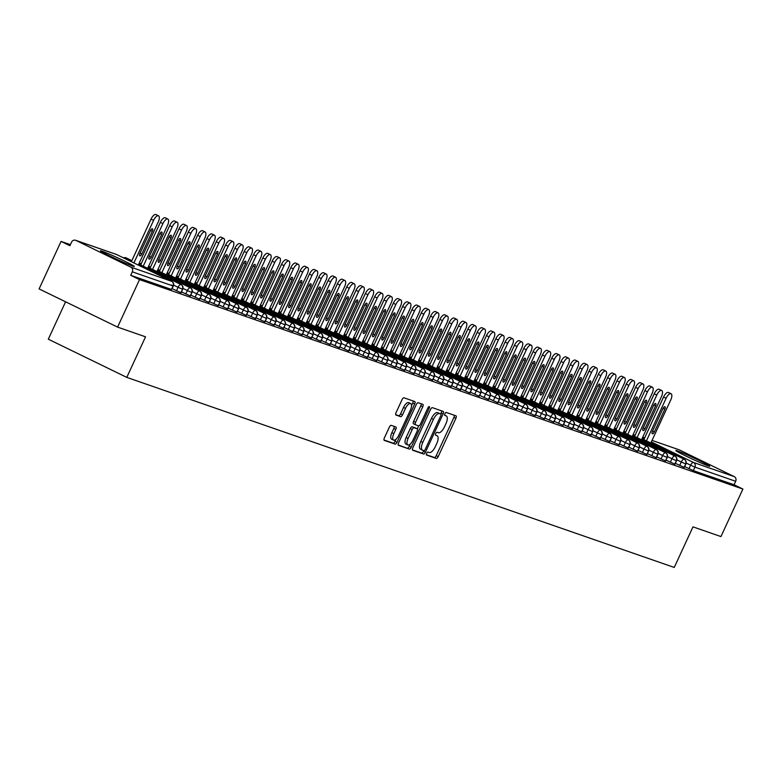 <?xml version="1.0" encoding="UTF-8"?>
<svg xmlns="http://www.w3.org/2000/svg" width="782" height="782" viewBox="0 0 782 782"><rect width="100%" height="100%" fill="white"/><g stroke="black" fill="none" stroke-linecap="round" stroke-linejoin="round"><path stroke-width="1.17" d="M426.63 453.345A1.642 0.674 115.9 0 0 426.552 455.046A1.642 0.674 115.9 0 0 426.581 455.065L436.297 458.438A2.346 0.958 115.9 0 0 438.194 456.62L455.906 418.292A2.346 0.958 115.9 0 0 456.014 415.868A2.346 0.958 115.9 0 0 455.974 415.848L446.258 412.476A1.642 0.674 115.9 0 0 444.929 413.746A1.642 0.674 115.9 0 0 444.85 415.438A1.642 0.674 115.9 0 0 444.88 415.457L446.141 415.887A7.517 3.079 115.9 0 1 446.278 415.946A7.517 3.079 115.9 0 1 445.916 423.727L444.44 426.913A7.517 3.079 115.9 0 1 438.36 432.71L437.109 432.28A1.642 0.674 115.9 0 0 435.779 433.551A1.642 0.674 115.9 0 0 435.701 435.242A1.642 0.674 115.9 0 0 435.73 435.261L436.982 435.691A7.517 3.079 115.9 0 1 437.128 435.75A7.517 3.079 115.9 0 1 436.767 443.521L435.291 446.718A7.517 3.079 115.9 0 1 429.21 452.514L427.959 452.084A1.642 0.674 115.9 0 0 426.63 453.345M102.071 251.188A18.66 0.831 -155.2 0 1 121.269 259.536A18.66 0.831 -155.2 0 1 134.318 266.457A18.66 0.831 -155.2 0 1 132.686 266.075A18.66 0.831 -155.2 0 1 113.488 257.728A18.66 0.831 -155.2 0 1 100.438 250.807A18.66 0.831 -155.2 0 1 102.071 251.188M677.486 450.94A18.66 0.831 -155.2 0 1 696.684 459.298A18.66 0.831 -155.2 0 1 709.724 466.219A18.66 0.831 -155.2 0 1 708.091 465.837A18.66 0.831 -155.2 0 1 688.893 457.48A18.66 0.831 -155.2 0 1 675.853 450.559A18.66 0.831 -155.2 0 1 677.486 450.94M391.235 425.369A2.346 0.958 115.9 0 0 389.338 427.187L384.363 437.94A2.346 0.958 115.9 0 0 384.255 440.364A2.346 0.958 115.9 0 0 384.294 440.383L395.086 444.127A2.346 0.958 115.9 0 0 396.992 442.319L414.704 403.991A2.346 0.958 115.9 0 0 414.812 401.557A2.346 0.958 115.9 0 0 414.773 401.547L403.971 397.794A2.346 0.958 115.9 0 0 402.075 399.612L396.073 412.593A2.346 0.958 115.9 0 0 395.966 415.027L400.628 416.65A2.346 0.958 115.9 0 0 402.525 414.831L405.496 408.39A6.285 2.571 115.9 0 1 410.697 403.6A6.285 2.571 115.9 0 1 410.394 410.091L398.732 435.33A6.285 2.571 115.9 0 1 393.542 440.129A6.285 2.571 115.9 0 1 393.845 433.629L395.78 429.426A2.346 0.958 115.9 0 0 395.897 426.992A2.346 0.958 115.9 0 0 395.848 426.972L391.235 425.369M742.9 489.063L139.528 279.604L117.583 327.111L145.54 336.817L126.792 377.383L674.25 567.439L692.989 526.863L720.945 536.569L742.9 489.063L734.073 484.762L735.676 481.292L694.934 467.147L693.331 470.617L734.073 484.762M412.808 447.812A2.346 0.958 115.9 0 0 412.7 450.246A2.346 0.958 115.9 0 0 412.74 450.256L423.541 454.01A2.346 0.958 115.9 0 0 425.437 452.192L443.15 413.864A2.346 0.958 115.9 0 0 443.257 411.44A2.346 0.958 115.9 0 0 443.218 411.42L432.426 407.666A2.346 0.958 115.9 0 0 430.52 409.485L412.808 447.812M409.309 449.073L398.517 445.32A2.346 0.958 115.9 0 1 398.478 445.3A2.346 0.958 115.9 0 1 398.585 442.876L416.298 404.548A2.346 0.958 115.9 0 1 418.194 402.73L422.818 404.333A2.346 0.958 115.9 0 1 422.857 404.353A2.346 0.958 115.9 0 1 422.749 406.787L415.565 422.329A2.346 0.958 115.9 0 0 415.457 424.753A2.346 0.958 115.9 0 0 415.496 424.773L418.565 425.838A2.346 0.958 115.9 0 0 420.462 424.03L427.94 407.842A1.642 0.674 115.9 0 1 429.298 406.591A1.642 0.674 115.9 0 1 429.22 408.292L411.215 447.255A2.346 0.958 115.9 0 1 409.309 449.073L398.214 444.938M65.58 301.803L48.308 339.192L126.792 377.383M678.629 449.64A3.587 3.265 109.1 0 1 679.304 449.875L734.239 476.609A3.587 3.265 109.1 0 1 735.676 481.292M139.528 279.604L130.702 275.303L132.305 271.833A3.587 3.265 -70.9 0 0 130.868 267.151L75.932 240.416A3.587 3.265 -70.9 0 0 71.485 242.234L69.881 245.704L61.055 241.413L70.37 244.649M117.583 327.111L39.1 288.92L61.055 241.413M130.702 275.303L171.454 289.448L173.057 285.977L132.305 271.833M171.512 285.029L173.369 286.046L171.454 289.448M693.331 470.617L684.661 466.6M180.769 292.683L182.685 289.281L181.082 292.751L172.148 288.675M190.085 295.919L192.001 292.517L190.397 295.987L181.473 291.911M199.4 299.154L201.326 295.752L199.723 299.223L190.788 295.146M208.726 302.39L210.641 298.988L209.038 302.458L200.104 298.382M218.041 305.625L219.957 302.223L218.354 305.694L209.429 301.617M227.357 308.861L229.282 305.459L227.67 308.929L218.745 304.853M236.682 312.096L238.598 308.695L236.995 312.165L228.061 308.088M245.998 315.332L247.914 311.93L246.31 315.4L237.386 311.324M255.313 318.567L257.229 315.166L255.626 318.636L246.701 314.56M264.629 321.793L266.554 318.401L264.951 321.871L256.017 317.795M273.954 325.029L275.87 321.637L274.267 325.107L265.333 321.031M283.27 328.264L285.186 324.872L283.583 328.342L274.658 324.266M292.585 331.5L294.511 328.108L292.898 331.578L283.974 327.502M301.911 334.735L303.827 331.343L302.223 334.813L293.289 330.737M311.226 337.971L313.142 334.579L311.539 338.049L302.614 333.973M320.542 341.206L322.458 337.804L320.855 341.284L311.93 337.198M329.857 344.442L331.783 341.04L330.18 344.51L321.246 340.434M339.183 347.677L341.099 344.276L339.496 347.746L330.561 343.669M348.498 350.913L350.414 347.511L348.811 350.981L339.887 346.905M357.814 354.148L359.74 350.747L358.127 354.217L349.202 350.14M367.139 357.384L369.055 353.982L367.452 357.452L358.518 353.376M376.455 360.619L378.371 357.218L376.768 360.688L367.843 356.612M385.77 363.855L387.686 360.453L386.083 363.923L377.159 359.847M395.086 367.09L397.012 363.689L395.409 367.159L386.474 363.083M404.411 370.326L406.327 366.924L404.724 370.394L395.79 366.318M413.727 373.552L415.643 370.16L414.04 373.63L405.115 369.554M423.042 376.787L424.968 373.395L423.365 376.865L414.431 372.789M432.368 380.023L434.284 376.631L432.681 380.101L423.746 376.025M441.683 383.258L443.599 379.866L441.996 383.336L433.072 379.26M450.999 386.494L452.915 383.102L451.312 386.572L442.387 382.496M460.383 385.311L462.24 386.337L460.637 389.807L451.703 385.731M469.64 392.965L471.556 389.563L469.953 393.043L461.018 388.967M478.955 396.2L480.871 392.799L479.268 396.279L470.344 392.193M488.271 399.436L490.197 396.034L488.594 399.504L479.659 395.428M497.596 402.671L499.512 399.27L497.909 402.74L488.975 398.664M506.912 405.907L508.828 402.505L507.225 405.975L498.3 401.899M516.286 404.724L518.143 405.741L516.54 409.211L507.616 405.135M525.553 412.378L527.469 408.976L525.866 412.446L516.931 408.37M534.868 415.613L536.784 412.212L535.181 415.682L526.247 411.606M544.184 418.849L546.1 415.447L544.497 418.917L535.572 414.841M553.5 422.085L555.425 418.683L553.822 422.153L544.888 418.077M562.825 425.32L564.741 421.918L563.138 425.388L554.203 421.312M572.141 428.546L574.056 425.154L572.453 428.624L563.529 424.548M581.456 431.781L583.382 428.389L581.769 431.86L572.844 427.783M590.781 435.017L592.697 431.625L591.094 435.095L582.16 431.019M600.097 438.252L602.013 434.86L600.41 438.331L591.485 434.254M609.413 441.488L611.328 438.096L609.725 441.566L600.801 437.49M618.728 444.723L620.654 441.331L619.051 444.802L610.116 440.725M628.054 447.959L629.969 444.557L628.366 448.037L619.432 443.951M637.369 451.194L639.285 447.793L637.682 451.263L628.757 447.187M646.685 454.43L648.61 451.028L646.997 454.498L638.073 450.422M656.01 457.666L657.926 454.264L656.323 457.734L647.388 453.658M665.326 460.901L667.242 457.499L665.638 460.969L656.714 456.893M674.641 464.137L676.557 460.735L674.954 464.205L666.029 460.129M683.957 467.372L685.882 463.97L684.279 467.44L675.345 463.364M679.666 465.466L681.269 461.996L685.57 463.902A3.587 3.265 -70.9 0 0 684.123 459.21L642.012 438.722L684.191 459.239A3.587 1.466 115.9 0 0 684.123 459.21A3.587 1.466 115.9 0 0 681.269 461.996L676.841 459.836M635.052 435.33L633.185 434.421L635.052 435.33M670.35 462.23L671.953 458.76L676.244 460.666A3.587 3.265 -70.9 0 0 674.807 455.974L632.697 435.486L674.876 456.004A3.587 1.466 115.9 0 0 674.807 455.974A3.587 1.466 115.9 0 0 671.953 458.76L667.525 456.6M625.727 432.094L623.87 431.185L625.737 432.094M661.034 458.995L662.637 455.525L666.929 457.431A3.587 3.265 -70.9 0 0 665.492 452.739L623.381 432.25L665.56 452.768A3.587 1.466 115.9 0 0 665.492 452.739A3.587 1.466 115.9 0 0 662.637 455.525L658.2 453.365M616.412 428.859L614.544 427.95L616.412 428.859M651.709 455.759L653.322 452.289L657.613 454.195A3.587 3.265 -70.9 0 0 656.166 449.503L614.056 429.015L656.235 449.533A3.587 1.466 115.9 0 0 656.166 449.503A3.587 1.466 115.9 0 0 653.312 452.289L648.884 450.139M607.096 425.623L605.229 424.714L607.096 425.623M642.393 452.534L643.997 449.054L648.288 450.96A3.587 3.265 -70.9 0 0 646.851 446.268L604.74 425.779L646.919 446.297A3.587 1.466 115.9 0 0 646.851 446.268A3.587 1.466 115.9 0 0 643.997 449.054L639.568 446.903M597.78 422.388L595.913 421.488L597.78 422.388M633.078 449.298L634.681 445.828L638.972 447.724A3.587 3.265 -70.9 0 0 637.535 443.042L595.425 422.544L637.604 443.062A3.587 1.466 115.9 0 0 637.535 443.042A3.587 1.466 115.9 0 0 634.681 445.818L630.253 443.668M586.598 418.243L588.455 419.152L586.598 418.253M623.762 446.063L625.365 442.592L629.657 444.489A3.587 3.265 -70.9 0 0 628.22 439.807L586.099 419.308L628.278 439.826A3.587 1.466 115.9 0 0 628.22 439.807A3.587 1.466 115.9 0 0 625.365 442.583L620.928 440.432M579.139 415.916L577.272 415.017L579.139 415.916M614.437 442.827L616.04 439.357L620.341 441.253A3.587 3.265 -70.9 0 0 618.894 436.571L576.784 416.073L618.963 436.591A3.587 1.466 115.9 0 0 618.894 436.571A3.587 1.466 115.9 0 0 616.04 439.347L611.612 437.197M569.824 412.681L567.957 411.782L569.824 412.681M605.121 439.592L606.724 436.121L611.016 438.018A3.587 3.265 -70.9 0 0 609.579 433.336L567.468 412.837L609.647 433.365A3.587 1.466 115.9 0 0 609.579 433.336A3.587 1.466 115.9 0 0 606.724 436.112L602.296 433.961M560.499 409.455L558.641 408.546L560.508 409.445M595.806 436.356L597.409 432.886L601.7 434.782A3.587 3.265 -70.9 0 0 600.263 430.1L558.153 409.602L600.322 430.129A3.587 1.466 115.9 0 0 600.263 430.1A3.587 1.466 115.9 0 0 597.409 432.876L592.971 430.726M551.183 406.22L549.316 405.311L551.183 406.21M586.48 433.12L588.093 429.65L592.385 431.547A3.587 3.265 -70.9 0 0 590.938 426.864L548.827 406.366L591.006 426.894A3.587 1.466 115.9 0 0 590.938 426.864A3.587 1.466 115.9 0 0 588.084 429.65L583.655 427.49M541.867 402.984L540 402.075L541.867 402.974M577.165 429.885L578.768 426.415L583.059 428.311A3.587 3.265 -70.9 0 0 581.622 423.629L539.512 403.131L581.691 423.658A3.587 1.466 115.9 0 0 581.622 423.629A3.587 1.466 115.9 0 0 578.768 426.415L574.34 424.255M532.542 399.749L530.685 398.84L532.552 399.739M567.849 426.649L569.452 423.179L573.744 425.076A3.587 3.265 -70.9 0 0 572.307 420.393L530.196 399.905L572.375 420.423A3.587 1.466 115.9 0 0 572.307 420.393A3.587 1.466 115.9 0 0 569.452 423.179L565.015 421.019M523.226 396.513L521.369 395.604L523.226 396.503M558.534 423.414L560.137 419.944L564.428 421.84A3.587 3.265 -70.9 0 0 562.991 417.158L520.871 396.67L563.05 417.187A3.587 1.466 115.9 0 0 562.991 417.158A3.587 1.466 115.9 0 0 560.137 419.944L555.699 417.784M513.911 393.278L512.044 392.368L513.911 393.268M549.208 420.178L550.811 416.708L555.103 418.605A3.587 3.265 -70.9 0 0 553.666 413.922L511.555 393.434L553.734 413.952A3.587 1.466 115.9 0 0 553.666 413.922A3.587 1.466 115.9 0 0 550.811 416.708L546.383 414.548M504.595 390.042L502.728 389.133L504.595 390.042M539.893 416.943L541.496 413.473L545.787 415.379A3.587 3.265 -70.9 0 0 544.35 410.687L502.239 390.198M495.27 386.807L493.413 385.897L495.28 386.807M530.577 413.707L532.18 410.237L536.472 412.143A3.587 3.265 -70.9 0 0 535.035 407.451L492.924 386.963L535.093 407.481A3.587 1.466 115.9 0 0 535.035 407.451A3.587 1.466 115.9 0 0 532.18 410.237L527.742 408.077M485.954 383.571L484.087 382.662L485.954 383.571M521.252 410.472L522.855 407.002L527.156 408.908A3.587 3.265 -70.9 0 0 525.709 404.216L483.599 383.727L525.778 404.245A3.587 1.466 115.9 0 0 525.709 404.216A3.587 1.466 115.9 0 0 522.855 407.002L518.427 404.841M476.639 380.335L474.772 379.426L476.639 380.335M516.228 409.142L517.831 405.672A3.587 3.265 -70.9 0 0 516.394 400.98L474.283 380.492L516.462 401.01A3.587 1.466 115.9 0 0 516.394 400.98A3.587 1.466 115.9 0 0 513.539 403.766L509.111 401.606M467.313 377.1L465.456 376.191L467.323 377.1M502.621 404.001L504.224 400.531L508.515 402.437A3.587 3.265 -70.9 0 0 507.078 397.745L464.967 377.256L507.147 397.774A3.587 1.466 115.9 0 0 507.078 397.745A3.587 1.466 115.9 0 0 504.224 400.531L499.786 398.37M457.998 373.864L456.141 372.955L457.998 373.864M493.305 400.775L494.908 397.295L499.199 399.201A3.587 3.265 -70.9 0 0 497.753 394.509L455.642 374.021L497.821 394.539A3.587 1.466 115.9 0 0 497.753 394.509A3.587 1.466 115.9 0 0 494.908 397.295L490.47 395.145M448.682 370.629L446.815 369.73L448.682 370.629M483.98 397.539L485.583 394.06L489.874 395.966A3.587 3.265 -70.9 0 0 488.437 391.274L446.327 370.785L488.506 391.303A3.587 1.466 115.9 0 0 488.437 391.274A3.587 1.466 115.9 0 0 485.583 394.06L481.155 391.909M437.5 366.484L439.367 367.393L437.5 366.494M474.664 394.304L476.267 390.834L480.559 392.73A3.587 3.265 -70.9 0 0 479.122 388.048L437.011 367.55L479.19 388.067A3.587 1.466 115.9 0 0 479.122 388.048A3.587 1.466 115.9 0 0 476.267 390.824L471.839 388.674M430.041 364.158L428.184 363.259L430.041 364.158M465.349 391.068L466.952 387.598L471.243 389.495A3.587 3.265 -70.9 0 0 469.806 384.812L427.695 364.314L469.865 384.832A3.587 1.466 115.9 0 0 469.806 384.812A3.587 1.466 115.9 0 0 466.952 387.589L462.514 385.438M420.726 360.922L418.859 360.023L420.726 360.922M460.324 389.729L461.927 386.259A3.587 3.265 -70.9 0 0 460.481 381.577L418.37 361.079L460.549 381.596A3.587 1.466 115.9 0 0 460.481 381.577A3.587 1.466 115.9 0 0 457.626 384.353L453.198 382.202M411.41 357.697L409.543 356.788L411.41 357.687M446.708 384.597L448.311 381.127L452.602 383.024A3.587 3.265 -70.9 0 0 451.165 378.341L409.054 357.843L451.234 378.371A3.587 1.466 115.9 0 0 451.165 378.341A3.587 1.466 115.9 0 0 448.311 381.117L443.883 378.967M402.085 354.461L400.228 353.552L402.095 354.451M437.392 381.362L438.995 377.892L443.286 379.788A3.587 3.265 -70.9 0 0 441.85 375.106L399.739 354.608L441.918 375.135A3.587 1.466 115.9 0 0 441.85 375.106A3.587 1.466 115.9 0 0 438.995 377.892L434.557 375.731M390.912 350.307L392.769 351.216L390.912 350.316M428.077 378.126L429.68 374.656L433.971 376.553A3.587 3.265 -70.9 0 0 432.524 371.87L390.413 351.372L432.593 371.9A3.587 1.466 115.9 0 0 432.524 371.87A3.587 1.466 115.9 0 0 429.68 374.656L425.242 372.496M383.454 347.99L381.587 347.081L383.454 347.98M418.751 374.891L420.354 371.421L424.646 373.317A3.587 3.265 -70.9 0 0 423.209 368.635L381.098 348.137L423.277 368.664A3.587 1.466 115.9 0 0 423.209 368.635A3.587 1.466 115.9 0 0 420.354 371.421L415.926 369.26M374.138 344.754L372.271 343.845L374.138 344.745M409.436 371.655L411.039 368.185L415.33 370.082A3.587 3.265 -70.9 0 0 413.893 365.399L371.782 344.911L413.961 365.429A3.587 1.466 115.9 0 0 413.893 365.399A3.587 1.466 115.9 0 0 411.039 368.185L406.611 366.025M364.813 341.519L362.956 340.61L364.813 341.509M400.12 368.42L401.723 364.95L406.014 366.846A3.587 3.265 -70.9 0 0 404.577 362.164L362.457 341.675L404.636 362.193A3.587 1.466 115.9 0 0 404.577 362.164A3.587 1.466 115.9 0 0 401.723 364.95L397.285 362.789M353.64 337.374L355.497 338.274L353.63 337.374M390.795 365.184L392.398 361.714L396.699 363.61A3.587 3.265 -70.9 0 0 395.252 358.928L353.141 338.44M346.182 335.048L344.315 334.139L346.182 335.048M381.479 361.949L383.082 358.479L387.373 360.385A3.587 3.265 -70.9 0 0 385.937 355.693L343.826 335.204L386.005 355.722A3.587 1.466 115.9 0 0 385.937 355.693A3.587 1.466 115.9 0 0 383.082 358.479L378.654 356.318M336.856 331.812L334.999 330.903L336.866 331.812M372.164 358.713L373.767 355.243L378.058 357.149A3.587 3.265 -70.9 0 0 376.621 352.457L334.51 331.969L376.689 352.487A3.587 1.466 115.9 0 0 376.621 352.457A3.587 1.466 115.9 0 0 373.767 355.243L369.329 353.083M325.683 327.668L327.541 328.577L325.674 327.668M362.838 355.478L364.451 352.008L368.742 353.914A3.587 3.265 -70.9 0 0 367.296 349.222L325.185 328.733M318.225 325.341L316.358 324.432L318.225 325.341M353.523 352.242L355.126 348.772L359.417 350.678A3.587 3.265 -70.9 0 0 357.98 345.986L315.869 325.498L358.048 346.015A3.587 1.466 115.9 0 0 357.98 345.986A3.587 1.466 115.9 0 0 355.126 348.772L350.698 346.612M308.91 322.106L307.043 321.197L308.91 322.106M344.207 349.007L345.81 345.536L350.101 347.443A3.587 3.265 -70.9 0 0 348.664 342.751L306.554 322.262L348.733 342.78A3.587 1.466 115.9 0 0 348.664 342.751A3.587 1.466 115.9 0 0 345.81 345.536L341.382 343.386M299.584 318.87L297.727 317.961L299.584 318.87M334.892 345.781L336.495 342.301L340.786 344.207A3.587 3.265 -70.9 0 0 339.349 339.515L297.228 319.027M288.411 314.726L290.269 315.635L288.402 314.735M325.566 342.545L327.169 339.075L331.47 340.972A3.587 3.265 -70.9 0 0 330.024 336.289L287.913 315.791L330.092 336.309A3.587 1.466 115.9 0 0 330.024 336.289A3.587 1.466 115.9 0 0 327.169 339.065L322.741 336.915M280.953 312.399L279.086 311.5L280.953 312.399M316.251 339.31L317.854 335.84L322.145 337.736A3.587 3.265 -70.9 0 0 320.708 333.054L278.597 312.556L320.776 333.073A3.587 1.466 115.9 0 0 320.708 333.054A3.587 1.466 115.9 0 0 317.854 335.83L313.426 333.679M271.628 309.164L269.77 308.264L271.637 309.164M306.935 336.074L308.538 332.604L312.829 334.5A3.587 3.265 -70.9 0 0 311.392 329.818L269.282 309.32L311.461 329.838A3.587 1.466 115.9 0 0 311.392 329.818A3.587 1.466 115.9 0 0 308.538 332.594L304.1 330.444M262.312 305.928L260.445 305.029L262.312 305.928M297.61 332.839L299.223 329.369L303.514 331.265A3.587 3.265 -70.9 0 0 302.067 326.583L259.956 306.085L302.135 326.612A3.587 1.466 115.9 0 0 302.067 326.583A3.587 1.466 115.9 0 0 299.213 329.359L294.785 327.208M252.997 302.702L251.13 301.793L252.997 302.693M288.294 329.603L289.897 326.133L294.188 328.029A3.587 3.265 -70.9 0 0 292.751 323.347L250.641 302.849L292.82 323.377A3.587 1.466 115.9 0 0 292.751 323.347A3.587 1.466 115.9 0 0 289.897 326.123L285.469 323.973M241.814 298.548L243.681 299.457L241.814 298.558M278.978 326.368L280.582 322.898L284.873 324.794A3.587 3.265 -70.9 0 0 283.436 320.112L241.325 299.614L283.504 320.141A3.587 1.466 115.9 0 0 283.436 320.112A3.587 1.466 115.9 0 0 280.582 322.898L276.154 320.737M234.356 296.231L232.498 295.322L234.356 296.222M269.663 323.132L271.266 319.662L275.557 321.558A3.587 3.265 -70.9 0 0 274.12 316.876L232 296.378L274.179 316.906A3.587 1.466 115.9 0 0 274.12 316.876A3.587 1.466 115.9 0 0 271.266 319.662L266.828 317.502M225.04 292.996L223.173 292.087L225.04 292.986M260.338 319.897L261.941 316.427L266.242 318.323A3.587 3.265 -70.9 0 0 264.795 313.641L222.684 293.152L264.863 313.67A3.587 1.466 115.9 0 0 264.795 313.641A3.587 1.466 115.9 0 0 261.941 316.427L257.513 314.266M215.724 289.76L213.857 288.851L215.724 289.751M251.022 316.661L252.625 313.191L256.916 315.087A3.587 3.265 -70.9 0 0 255.479 310.405L213.369 289.917L255.548 310.434A3.587 1.466 115.9 0 0 255.479 310.405A3.587 1.466 115.9 0 0 252.625 313.191L248.197 311.031M206.399 286.525L204.542 285.616L206.409 286.515M241.706 313.426L243.31 309.955L247.601 311.852A3.587 3.265 -70.9 0 0 246.164 307.17L204.053 286.681M197.084 283.289L195.217 282.38L197.084 283.289M232.381 310.19L233.984 306.72L238.285 308.626A3.587 3.265 -70.9 0 0 236.838 303.934L194.728 283.446L236.907 303.963A3.587 1.466 115.9 0 0 236.838 303.934A3.587 1.466 115.9 0 0 233.984 306.72L229.556 304.56M187.768 280.054L185.901 279.145L187.768 280.054M223.065 306.955L224.669 303.484L228.96 305.391A3.587 3.265 -70.9 0 0 227.523 300.699L185.412 280.21L227.591 300.728A3.587 1.466 115.9 0 0 227.523 300.699A3.587 1.466 115.9 0 0 224.669 303.484L220.241 301.324M178.443 276.818L176.585 275.909L178.452 276.818M213.75 303.719L215.353 300.249L219.644 302.155A3.587 3.265 -70.9 0 0 218.207 297.463L176.097 276.975L218.276 297.492A3.587 1.466 115.9 0 0 218.207 297.463A3.587 1.466 115.9 0 0 215.353 300.249L210.915 298.089M169.127 273.583L167.27 272.674L169.127 273.583M204.434 300.483L206.037 297.013L210.329 298.92A3.587 3.265 -70.9 0 0 208.892 294.228L166.771 273.739L208.95 294.257A3.587 1.466 115.9 0 0 208.892 294.228A3.587 1.466 115.9 0 0 206.037 297.013L201.6 294.853M159.811 270.347L157.944 269.438L159.811 270.347M195.109 297.248L196.712 293.778L201.003 295.684A3.587 3.265 -70.9 0 0 199.566 290.992L157.456 270.504L199.635 291.021A3.587 1.466 115.9 0 0 199.566 290.992A3.587 1.466 115.9 0 0 196.712 293.778L192.284 291.618M150.496 267.112L148.629 266.203L150.496 267.112M185.793 294.022L187.397 290.542L191.688 292.448A3.587 3.265 -70.9 0 0 190.251 287.756L148.14 267.268L190.319 287.786A3.587 1.466 115.9 0 0 190.251 287.756A3.587 1.466 115.9 0 0 187.397 290.542L182.968 288.392M141.171 263.876L139.313 262.977M126.127 257.855A3.587 1.466 115.9 0 0 126.058 257.816L131.855 260.641L126 257.796A3.587 3.265 -70.9 0 0 125.443 257.591L123.204 257.728M176.478 290.787L178.081 287.307L182.372 289.213A3.587 3.265 -70.9 0 0 180.935 284.521L138.825 264.033L180.994 284.55A3.587 1.466 115.9 0 0 180.935 284.521A3.587 1.466 115.9 0 0 178.081 287.307L173.643 285.156M426.337 454.704L434.333 457.48A2.346 0.958 115.9 0 0 436.229 455.671L453.941 417.344A2.346 0.958 115.9 0 0 454.322 415.271M440.686 413.981L441.185 412.906A2.346 0.958 115.9 0 0 441.566 410.843M412.437 449.875L421.576 453.052A2.346 0.958 115.9 0 0 423.473 451.243L423.756 450.627M423.903 450.676A1.642 0.674 115.9 0 0 425.232 449.406L440.784 415.76A1.642 0.674 115.9 0 0 440.862 414.059A1.642 0.674 115.9 0 0 440.833 414.049L439.504 413.59A7.517 3.079 115.9 0 0 433.433 419.387L422.798 442.387A7.517 3.079 115.9 0 0 422.446 450.158A7.517 3.079 115.9 0 0 422.583 450.217L423.903 450.676M422.309 450.08L420.618 449.259A7.517 3.079 115.9 0 1 420.481 449.2A7.517 3.079 115.9 0 1 420.843 441.429L431.469 418.429A7.517 3.079 115.9 0 1 437.539 412.632L438.868 413.092M415.408 424.734L413.531 423.824A2.346 0.958 115.9 0 1 413.492 423.805A2.346 0.958 115.9 0 1 413.6 421.371L420.784 405.829A2.346 0.958 115.9 0 0 421.166 403.766M418.693 425.867L417.295 428.888M410.276 444.078L409.25 446.307L411.215 447.255M408.116 438.458A6.285 2.571 115.9 0 0 407.813 444.958A6.285 2.571 115.9 0 0 413.004 440.158L417.119 431.263A2.346 0.958 115.9 0 0 417.226 428.839A2.346 0.958 115.9 0 0 417.187 428.819L414.118 427.754A2.346 0.958 115.9 0 0 412.222 429.572L408.116 438.458L406.151 437.509A6.285 2.571 115.9 0 0 405.848 444L407.813 444.958M415.31 427.91A2.346 0.958 115.9 0 0 415.262 427.881A2.346 0.958 115.9 0 0 415.222 427.862L417.187 428.819M406.151 437.509L410.257 428.614A2.346 0.958 115.9 0 1 412.153 426.806L415.222 427.862M407.354 448.115A2.346 0.958 115.9 0 0 409.25 446.307M393.542 440.129L391.577 439.171A6.285 2.571 115.9 0 1 391.88 432.671L393.825 428.468A2.346 0.958 115.9 0 0 394.196 426.405M410.697 403.6L408.732 402.642A6.285 2.571 115.9 0 0 403.541 407.442L405.496 408.39M395.692 414.665L398.664 415.692A2.346 0.958 115.9 0 0 400.56 413.883L403.541 407.442M411.537 405.623L412.74 403.033A2.346 0.958 115.9 0 0 413.121 400.971M383.991 440.002L393.131 443.179A2.346 0.958 115.9 0 0 395.027 441.361L396.005 439.249M650.839 443.013L670.761 399.915A5.982 2.454 115.9 0 0 671.044 393.727A5.982 2.454 115.9 0 0 666.098 398.292L646.431 440.862M666.098 398.292L663.547 397.051A5.982 2.454 -64.1 0 1 668.493 392.486L671.044 393.727M652.462 431.322A2.395 0.978 115.9 0 0 652.344 433.795A2.395 0.978 115.9 0 0 654.329 431.967L664.847 409.191A2.395 0.978 115.9 0 0 664.964 406.718A2.395 0.978 115.9 0 0 662.989 408.546L652.462 431.322M663.547 397.051L643.879 439.621M641.523 439.777L661.435 396.679A5.982 2.454 115.9 0 0 661.728 390.492A5.982 2.454 115.9 0 0 656.782 395.057L637.115 437.627M656.782 395.057L654.231 393.815A5.982 2.454 -64.1 0 1 659.177 389.25L661.728 390.492M643.146 428.086A2.395 0.978 115.9 0 0 643.029 430.559A2.395 0.978 115.9 0 0 645.003 428.732L655.531 405.956A2.395 0.978 115.9 0 0 655.648 403.483A2.395 0.978 115.9 0 0 653.664 405.311L643.146 428.086M654.231 393.815L634.564 436.385M632.208 436.542L652.12 393.444A5.982 2.454 115.9 0 0 652.413 387.256A5.982 2.454 115.9 0 0 647.467 391.821L627.79 434.391M647.467 391.821L644.915 390.589A5.982 2.454 -64.1 0 1 649.862 386.015L652.413 387.256M633.821 424.851A2.395 0.978 115.9 0 0 633.713 427.324A2.395 0.978 115.9 0 0 635.688 425.496L646.215 402.72A2.395 0.978 115.9 0 0 646.323 400.247A2.395 0.978 115.9 0 0 644.348 402.075L633.821 424.851M644.915 390.589L625.238 433.15M622.892 433.306L642.804 390.208A5.982 2.454 115.9 0 0 643.087 384.021A5.982 2.454 115.9 0 0 638.141 388.595L618.474 431.156M638.141 388.595L635.59 387.354A5.982 2.454 -64.1 0 1 640.536 382.779L643.087 384.021M624.505 421.615A2.395 0.978 115.9 0 0 624.388 424.088A2.395 0.978 115.9 0 0 626.372 422.26L636.89 399.485A2.395 0.978 115.9 0 0 637.007 397.012A2.395 0.978 115.9 0 0 635.033 398.84L624.505 421.615M635.59 387.354L615.923 429.914M613.567 430.071L633.488 386.973A5.982 2.454 115.9 0 0 633.772 380.785A5.982 2.454 115.9 0 0 628.826 385.36L609.158 427.92M628.826 385.36L626.274 384.118A5.982 2.454 -64.1 0 1 631.221 379.544L633.772 380.785M615.19 418.38A2.395 0.978 115.9 0 0 615.072 420.853A2.395 0.978 115.9 0 0 617.047 419.025L627.575 396.249A2.395 0.978 115.9 0 0 627.692 393.776A2.395 0.978 115.9 0 0 625.708 395.604L615.19 418.38M626.274 384.118L606.607 426.679M604.251 426.835L624.163 383.737A5.982 2.454 115.9 0 0 624.456 377.55A5.982 2.454 115.9 0 0 619.51 382.124L599.833 424.685M619.51 382.124L616.959 380.883A5.982 2.454 -64.1 0 1 621.905 376.308L624.456 377.55M605.864 415.144A2.395 0.978 115.9 0 0 605.757 417.627A2.395 0.978 115.9 0 0 607.731 415.799L618.259 393.014A2.395 0.978 115.9 0 0 618.376 390.541A2.395 0.978 115.9 0 0 616.392 392.368L605.864 415.144M616.959 380.883L597.292 423.443M594.936 423.6L614.847 380.502A5.982 2.454 115.9 0 0 615.131 374.314A5.982 2.454 115.9 0 0 610.185 378.889L590.518 421.449M610.185 378.889L607.634 377.647A5.982 2.454 -64.1 0 1 612.58 373.073L615.131 374.314M596.549 411.909A2.395 0.978 115.9 0 0 596.431 414.392A2.395 0.978 115.9 0 0 598.416 412.564L608.943 389.778A2.395 0.978 115.9 0 0 609.051 387.305A2.395 0.978 115.9 0 0 607.076 389.133L596.549 411.909M607.634 377.647L587.966 420.217M585.61 420.364L605.532 377.266A5.982 2.454 115.9 0 0 605.815 371.079A5.982 2.454 115.9 0 0 600.869 375.653L581.202 418.223M600.869 375.653L598.318 374.412A5.982 2.454 -64.1 0 1 603.264 369.837L605.815 371.079M587.233 408.673A2.395 0.978 115.9 0 0 587.116 411.156A2.395 0.978 115.9 0 0 589.1 409.328L599.618 386.543A2.395 0.978 115.9 0 0 599.735 384.07A2.395 0.978 115.9 0 0 597.761 385.897L587.233 408.673M598.318 374.412L578.651 416.982M576.295 417.129L596.207 374.031A5.982 2.454 115.9 0 0 596.5 367.843A5.982 2.454 115.9 0 0 591.554 372.418L571.886 414.988M591.554 372.418L589.002 371.176A5.982 2.454 -64.1 0 1 593.949 366.602L596.5 367.843M577.918 405.447A2.395 0.978 115.9 0 0 577.8 407.921A2.395 0.978 115.9 0 0 579.775 406.093L590.302 383.307A2.395 0.978 115.9 0 0 590.42 380.834A2.395 0.978 115.9 0 0 588.435 382.662L577.918 405.447M589.002 371.176L569.335 413.746M566.979 413.893L586.891 370.795A5.982 2.454 115.9 0 0 587.184 364.617A5.982 2.454 115.9 0 0 582.238 369.182L562.561 411.752M582.238 369.182L579.687 367.941A5.982 2.454 -64.1 0 1 584.633 363.376L587.184 364.617M568.592 402.212A2.395 0.978 115.9 0 0 568.485 404.685A2.395 0.978 115.9 0 0 570.459 402.857L580.987 380.072A2.395 0.978 115.9 0 0 581.094 377.598A2.395 0.978 115.9 0 0 579.12 379.426L568.592 402.212M579.687 367.941L560.01 410.511M557.664 410.658L577.575 367.56A5.982 2.454 115.9 0 0 577.859 361.382A5.982 2.454 115.9 0 0 572.913 365.947L553.245 408.517M572.913 365.947L570.361 364.705A5.982 2.454 -64.1 0 1 575.308 360.14L577.859 361.382M559.277 398.976A2.395 0.978 115.9 0 0 559.159 401.449A2.395 0.978 115.9 0 0 561.144 399.622L571.662 376.846A2.395 0.978 115.9 0 0 571.779 374.363A2.395 0.978 115.9 0 0 569.804 376.191L559.277 398.976M570.361 364.705L550.694 407.275M548.338 407.432L568.26 364.324A5.982 2.454 115.9 0 0 568.543 358.146A5.982 2.454 115.9 0 0 563.597 362.711L543.93 405.281M563.597 362.711L561.046 361.47A5.982 2.454 -64.1 0 1 565.992 356.905L568.543 358.146M549.961 395.741A2.395 0.978 115.9 0 0 549.844 398.214A2.395 0.978 115.9 0 0 551.818 396.386L562.346 373.61A2.395 0.978 115.9 0 0 562.463 371.127A2.395 0.978 115.9 0 0 560.479 372.955L549.961 395.741M561.046 361.47L541.379 404.04M539.023 404.196L558.934 361.098A5.982 2.454 115.9 0 0 559.228 354.911A5.982 2.454 115.9 0 0 554.282 359.476L534.605 402.046M554.282 359.476L551.73 358.234A5.982 2.454 -64.1 0 1 556.676 353.669L559.228 354.911M540.636 392.505A2.395 0.978 115.9 0 0 540.528 394.978A2.395 0.978 115.9 0 0 542.503 393.151L553.03 370.375A2.395 0.978 115.9 0 0 553.148 367.892A2.395 0.978 115.9 0 0 551.163 369.72L540.636 392.505M551.73 358.234L532.063 400.804M529.707 400.961L549.619 357.863A5.982 2.454 115.9 0 0 549.902 351.675A5.982 2.454 115.9 0 0 544.956 356.24L525.289 398.81M544.956 356.24L542.405 354.999A5.982 2.454 -64.1 0 1 547.351 350.434L549.902 351.675M531.32 389.27A2.395 0.978 115.9 0 0 531.203 391.743A2.395 0.978 115.9 0 0 533.187 389.915L543.715 367.139A2.395 0.978 115.9 0 0 543.822 364.666A2.395 0.978 115.9 0 0 541.848 366.494L531.32 389.27M542.405 354.999L522.738 397.569M520.382 397.725L540.303 354.627A5.982 2.454 115.9 0 0 540.587 348.44A5.982 2.454 115.9 0 0 535.641 353.005L515.973 395.575M535.641 353.005L533.089 351.763A5.982 2.454 -64.1 0 1 538.036 347.198L540.587 348.44M522.005 386.034A2.395 0.978 115.9 0 0 521.887 388.507A2.395 0.978 115.9 0 0 523.862 386.679L534.389 363.904A2.395 0.978 115.9 0 0 534.507 361.431A2.395 0.978 115.9 0 0 532.532 363.259L522.005 386.034M533.089 351.763L513.422 394.333M511.066 394.49L530.978 351.392A5.982 2.454 115.9 0 0 531.271 345.204A5.982 2.454 115.9 0 0 526.325 349.769L506.658 392.339M526.325 349.769L523.774 348.528A5.982 2.454 -64.1 0 1 528.72 343.963L531.271 345.204M512.689 382.799A2.395 0.978 115.9 0 0 512.572 385.272A2.395 0.978 115.9 0 0 514.546 383.444L525.074 360.668A2.395 0.978 115.9 0 0 525.191 358.195A2.395 0.978 115.9 0 0 523.207 360.023L512.689 382.799M523.774 348.528L504.107 391.098M501.751 391.254L521.662 348.156A5.982 2.454 115.9 0 0 521.956 341.969A5.982 2.454 115.9 0 0 517 346.534L497.332 389.104M517 346.534L514.458 345.292A5.982 2.454 -64.1 0 1 519.404 340.727L521.956 341.969M503.364 379.563A2.395 0.978 115.9 0 0 503.246 382.036A2.395 0.978 115.9 0 0 505.231 380.208L515.758 357.433A2.395 0.978 115.9 0 0 515.866 354.96A2.395 0.978 115.9 0 0 513.891 356.788L503.364 379.563M514.458 345.292L494.781 387.862M492.435 388.019L512.347 344.921A5.982 2.454 115.9 0 0 512.63 338.733A5.982 2.454 115.9 0 0 507.684 343.298L488.017 385.868M507.684 343.298L505.133 342.057A5.982 2.454 -64.1 0 1 510.079 337.492L512.63 338.733M494.048 376.328A2.395 0.978 115.9 0 0 493.931 378.801A2.395 0.978 115.9 0 0 495.915 376.973L506.433 354.197A2.395 0.978 115.9 0 0 506.55 351.724A2.395 0.978 115.9 0 0 504.576 353.552L494.048 376.328M505.133 342.057L485.466 384.627M483.11 384.783L503.031 341.685A5.982 2.454 115.9 0 0 503.315 335.498A5.982 2.454 115.9 0 0 498.369 340.062L478.701 382.633M498.369 340.062L495.817 338.821A5.982 2.454 -64.1 0 1 500.763 334.256L503.315 335.498M484.732 373.092A2.395 0.978 115.9 0 0 484.615 375.565A2.395 0.978 115.9 0 0 486.59 373.737L497.117 350.962A2.395 0.978 115.9 0 0 497.235 348.489A2.395 0.978 115.9 0 0 495.25 350.316L484.732 373.092M495.817 338.821L476.15 381.391M473.794 381.548L493.706 338.45A5.982 2.454 115.9 0 0 493.999 332.262A5.982 2.454 115.9 0 0 489.053 336.837L469.376 379.397M489.053 336.837L486.502 335.595A5.982 2.454 -64.1 0 1 491.448 331.021L493.999 332.262M475.407 369.857A2.395 0.978 115.9 0 0 475.3 372.33A2.395 0.978 115.9 0 0 477.274 370.502L487.802 347.726A2.395 0.978 115.9 0 0 487.919 345.253A2.395 0.978 115.9 0 0 485.935 347.081L475.407 369.857M486.502 335.595L466.825 378.156M464.479 378.312L484.39 335.214A5.982 2.454 115.9 0 0 484.674 329.027A5.982 2.454 115.9 0 0 479.728 333.601L460.06 376.162M479.728 333.601L477.176 332.36A5.982 2.454 -64.1 0 1 482.123 327.785L484.674 329.027M466.092 366.621A2.395 0.978 115.9 0 0 465.974 369.094A2.395 0.978 115.9 0 0 467.959 367.266L478.486 344.491A2.395 0.978 115.9 0 0 478.594 342.017A2.395 0.978 115.9 0 0 476.619 343.845L466.092 366.621M477.176 332.36L457.509 374.92M455.153 375.077L475.075 331.979A5.982 2.454 115.9 0 0 475.358 325.791A5.982 2.454 115.9 0 0 470.412 330.366L450.745 372.926M470.412 330.366L467.861 329.124A5.982 2.454 -64.1 0 1 472.807 324.55L475.358 325.791M456.776 363.386A2.395 0.978 115.9 0 0 456.659 365.859A2.395 0.978 115.9 0 0 458.633 364.041L469.161 341.255A2.395 0.978 115.9 0 0 469.278 338.782A2.395 0.978 115.9 0 0 467.304 340.61L456.776 363.386M467.861 329.124L448.194 371.685M445.838 371.841L465.749 328.743A5.982 2.454 115.9 0 0 466.043 322.555A5.982 2.454 115.9 0 0 461.097 327.13L441.429 369.69M461.097 327.13L458.545 325.889A5.982 2.454 -64.1 0 1 463.491 321.314L466.043 322.555M447.46 360.15A2.395 0.978 115.9 0 0 447.343 362.633A2.395 0.978 115.9 0 0 449.318 360.805L459.845 338.02A2.395 0.978 115.9 0 0 459.963 335.546A2.395 0.978 115.9 0 0 457.978 337.374L447.46 360.15M458.545 325.889L438.878 368.449M436.522 368.605L456.434 325.507A5.982 2.454 115.9 0 0 456.717 319.32A5.982 2.454 115.9 0 0 451.771 323.895L432.104 366.465M451.771 323.895L449.23 322.653A5.982 2.454 -64.1 0 1 454.176 318.078L456.717 319.32M438.135 356.915A2.395 0.978 115.9 0 0 438.018 359.397A2.395 0.978 115.9 0 0 440.002 357.57L450.53 334.784A2.395 0.978 115.9 0 0 450.637 332.311A2.395 0.978 115.9 0 0 448.663 334.139L438.135 356.915M449.23 322.653L429.553 365.223M427.207 365.37L447.118 322.272A5.982 2.454 115.9 0 0 447.402 316.084A5.982 2.454 115.9 0 0 442.456 320.659L422.788 363.229M442.456 320.659L439.904 319.418A5.982 2.454 -64.1 0 1 444.85 314.843L447.402 316.084M428.819 353.689A2.395 0.978 115.9 0 0 428.702 356.162A2.395 0.978 115.9 0 0 430.687 354.334L441.204 331.548A2.395 0.978 115.9 0 0 441.322 329.075A2.395 0.978 115.9 0 0 439.347 330.903L428.819 353.689M439.904 319.418L420.237 361.988M417.881 362.134L437.803 319.036A5.982 2.454 115.9 0 0 438.086 312.849A5.982 2.454 115.9 0 0 433.14 317.424L413.473 359.994M433.14 317.424L430.589 316.182A5.982 2.454 -64.1 0 1 435.535 311.607L438.086 312.849M419.504 350.453A2.395 0.978 115.9 0 0 419.387 352.926A2.395 0.978 115.9 0 0 421.361 351.098L431.889 328.313A2.395 0.978 115.9 0 0 432.006 325.84A2.395 0.978 115.9 0 0 430.022 327.668L419.504 350.453M430.589 316.182L410.921 358.752M408.566 358.899L428.477 315.801A5.982 2.454 115.9 0 0 428.771 309.623A5.982 2.454 115.9 0 0 423.824 314.188L404.147 356.758M423.824 314.188L421.273 312.947A5.982 2.454 -64.1 0 1 426.219 308.382L428.771 309.623M410.179 347.218A2.395 0.978 115.9 0 0 410.071 349.691A2.395 0.978 115.9 0 0 412.046 347.863L422.573 325.077A2.395 0.978 115.9 0 0 422.691 322.604A2.395 0.978 115.9 0 0 420.706 324.432L410.179 347.218M421.273 312.947L401.596 355.517M399.25 355.673L419.162 312.565A5.982 2.454 115.9 0 0 419.445 306.388A5.982 2.454 115.9 0 0 414.499 310.953L394.832 353.523M414.499 310.953L411.948 309.711A5.982 2.454 -64.1 0 1 416.894 305.146L419.445 306.388M400.863 343.982A2.395 0.978 115.9 0 0 400.746 346.455A2.395 0.978 115.9 0 0 402.73 344.627L413.248 321.852A2.395 0.978 115.9 0 0 413.365 319.369A2.395 0.978 115.9 0 0 411.391 321.197L400.863 343.982M411.948 309.711L392.281 352.281M389.925 352.438L409.846 309.34A5.982 2.454 115.9 0 0 410.13 303.152A5.982 2.454 115.9 0 0 405.184 307.717L385.516 350.287M405.184 307.717L402.632 306.476A5.982 2.454 -64.1 0 1 407.578 301.911L410.13 303.152M391.547 340.747A2.395 0.978 115.9 0 0 391.43 343.22A2.395 0.978 115.9 0 0 393.405 341.392L403.932 318.616A2.395 0.978 115.9 0 0 404.05 316.133A2.395 0.978 115.9 0 0 402.075 317.961L391.547 340.747M402.632 306.476L382.965 349.046M380.609 349.202L400.521 306.104A5.982 2.454 115.9 0 0 400.814 299.917A5.982 2.454 115.9 0 0 395.868 304.481L376.201 347.052M395.868 304.481L393.317 303.24A5.982 2.454 -64.1 0 1 398.263 298.675L400.814 299.917M382.222 337.511A2.395 0.978 115.9 0 0 382.115 339.984A2.395 0.978 115.9 0 0 384.089 338.156L394.617 315.381A2.395 0.978 115.9 0 0 394.734 312.908A2.395 0.978 115.9 0 0 392.75 314.726L382.222 337.511M393.317 303.24L373.649 345.81M371.294 345.967L391.205 302.869A5.982 2.454 115.9 0 0 391.489 296.681A5.982 2.454 115.9 0 0 386.543 301.246L366.875 343.816M386.543 301.246L383.991 300.005A5.982 2.454 -64.1 0 1 388.947 295.44L391.489 296.681M372.906 334.276A2.395 0.978 115.9 0 0 372.789 336.749A2.395 0.978 115.9 0 0 374.774 334.921L385.301 312.145A2.395 0.978 115.9 0 0 385.409 309.672A2.395 0.978 115.9 0 0 383.434 311.5L372.906 334.276M383.991 300.005L364.324 342.575M361.978 342.731L381.89 299.633A5.982 2.454 115.9 0 0 382.173 293.445A5.982 2.454 115.9 0 0 377.227 298.01L357.56 340.581M377.227 298.01L374.676 296.769A5.982 2.454 -64.1 0 1 379.622 292.204L382.173 293.445M363.591 331.04A2.395 0.978 115.9 0 0 363.474 333.513A2.395 0.978 115.9 0 0 365.458 331.685L375.976 308.91A2.395 0.978 115.9 0 0 376.093 306.436A2.395 0.978 115.9 0 0 374.119 308.264L363.591 331.04M374.676 296.769L355.008 339.339M352.653 339.496L372.564 296.398A5.982 2.454 115.9 0 0 372.858 290.21A5.982 2.454 115.9 0 0 367.911 294.775L348.244 337.345M367.911 294.775L365.36 293.533A5.982 2.454 -64.1 0 1 370.306 288.969L372.858 290.21M354.275 327.805A2.395 0.978 115.9 0 0 354.158 330.278A2.395 0.978 115.9 0 0 356.133 328.45L366.66 305.674A2.395 0.978 115.9 0 0 366.778 303.201A2.395 0.978 115.9 0 0 364.793 305.029L354.275 327.805M365.36 293.533L345.693 336.104M343.337 336.26L363.249 293.162A5.982 2.454 115.9 0 0 363.542 286.974A5.982 2.454 115.9 0 0 358.596 291.539L338.919 334.11M358.596 291.539L356.045 290.298A5.982 2.454 -64.1 0 1 360.991 285.733L363.542 286.974M344.95 324.569A2.395 0.978 115.9 0 0 344.842 327.042A2.395 0.978 115.9 0 0 346.817 325.214L357.345 302.438A2.395 0.978 115.9 0 0 357.452 299.965A2.395 0.978 115.9 0 0 355.478 301.793L344.95 324.569M356.045 290.298L336.368 332.868M334.022 333.024L353.933 289.927A5.982 2.454 115.9 0 0 354.217 283.739A5.982 2.454 115.9 0 0 349.271 288.304L329.603 330.874M349.271 288.304L346.719 287.062A5.982 2.454 -64.1 0 1 351.665 282.498L354.217 283.739M335.634 321.334A2.395 0.978 115.9 0 0 335.517 323.807A2.395 0.978 115.9 0 0 337.501 321.979L348.019 299.203A2.395 0.978 115.9 0 0 348.137 296.73A2.395 0.978 115.9 0 0 346.162 298.558L335.634 321.334M346.719 287.062L327.052 329.633M324.696 329.789L344.618 286.691A5.982 2.454 115.9 0 0 344.901 280.503A5.982 2.454 115.9 0 0 339.955 285.068L320.288 327.638M339.955 285.068L337.404 283.837A5.982 2.454 -64.1 0 1 342.35 279.262L344.901 280.503M326.319 318.098A2.395 0.978 115.9 0 0 326.202 320.571A2.395 0.978 115.9 0 0 328.176 318.743L338.704 295.967A2.395 0.978 115.9 0 0 338.821 293.494A2.395 0.978 115.9 0 0 336.847 295.322L326.319 318.098M337.404 283.837L317.736 326.397M315.381 326.553L335.292 283.455A5.982 2.454 115.9 0 0 335.586 277.268A5.982 2.454 115.9 0 0 330.639 281.843L310.962 324.403M330.639 281.843L328.088 280.601A5.982 2.454 -64.1 0 1 333.034 276.026L335.586 277.268M316.993 314.863A2.395 0.978 115.9 0 0 316.886 317.336A2.395 0.978 115.9 0 0 318.861 315.508L329.388 292.732A2.395 0.978 115.9 0 0 329.505 290.259A2.395 0.978 115.9 0 0 327.521 292.087L316.993 314.863M328.088 280.601L308.421 323.162M306.065 323.318L325.977 280.22A5.982 2.454 115.9 0 0 326.26 274.032A5.982 2.454 115.9 0 0 321.314 278.607L301.647 321.167M321.314 278.607L318.763 277.366A5.982 2.454 -64.1 0 1 323.709 272.791L326.26 274.032M307.678 311.627A2.395 0.978 115.9 0 0 307.561 314.1A2.395 0.978 115.9 0 0 309.545 312.272L320.073 289.496A2.395 0.978 115.9 0 0 320.18 287.023A2.395 0.978 115.9 0 0 318.206 288.851L307.678 311.627M318.763 277.366L299.095 319.926M296.74 320.082L316.661 276.984A5.982 2.454 115.9 0 0 316.945 270.797A5.982 2.454 115.9 0 0 311.998 275.372L292.331 317.932M311.998 275.372L309.447 274.13A5.982 2.454 -64.1 0 1 314.393 269.555L316.945 270.797M298.362 308.391A2.395 0.978 115.9 0 0 298.245 310.865A2.395 0.978 115.9 0 0 300.229 309.046L310.747 286.261A2.395 0.978 115.9 0 0 310.865 283.788A2.395 0.978 115.9 0 0 308.89 285.616L298.362 308.391M309.447 274.13L289.78 316.69M287.424 316.847L307.336 273.749A5.982 2.454 115.9 0 0 307.629 267.561A5.982 2.454 115.9 0 0 302.683 272.136L283.016 314.696M302.683 272.136L300.132 270.895A5.982 2.454 -64.1 0 1 305.078 266.32L307.629 267.561M289.047 305.156A2.395 0.978 115.9 0 0 288.929 307.639A2.395 0.978 115.9 0 0 290.904 305.811L301.432 283.025A2.395 0.978 115.9 0 0 301.549 280.552A2.395 0.978 115.9 0 0 299.565 282.38L289.047 305.156M300.132 270.895L280.464 313.465M278.109 313.611L298.02 270.513A5.982 2.454 115.9 0 0 298.313 264.326A5.982 2.454 115.9 0 0 293.367 268.9L273.69 311.471M293.367 268.9L290.816 267.659A5.982 2.454 -64.1 0 1 295.762 263.084L298.313 264.326M279.721 301.92A2.395 0.978 115.9 0 0 279.614 304.403A2.395 0.978 115.9 0 0 281.588 302.575L292.116 279.79A2.395 0.978 115.9 0 0 292.224 277.317A2.395 0.978 115.9 0 0 290.249 279.145L279.721 301.92M290.816 267.659L271.139 310.229M268.793 310.376L288.705 267.278A5.982 2.454 115.9 0 0 288.988 261.09A5.982 2.454 115.9 0 0 284.042 265.665L264.375 308.235M284.042 265.665L281.491 264.424A5.982 2.454 -64.1 0 1 286.437 259.849L288.988 261.09M270.406 298.695A2.395 0.978 115.9 0 0 270.289 301.168A2.395 0.978 115.9 0 0 272.273 299.34L282.791 276.554A2.395 0.978 115.9 0 0 282.908 274.081A2.395 0.978 115.9 0 0 280.933 275.909L270.406 298.695M281.491 264.424L261.823 306.994M259.468 307.14L279.389 264.042A5.982 2.454 115.9 0 0 279.673 257.855A5.982 2.454 115.9 0 0 274.726 262.429L255.059 305M274.726 262.429L272.175 261.188A5.982 2.454 -64.1 0 1 277.121 256.623L279.673 257.855M261.09 295.459A2.395 0.978 115.9 0 0 260.973 297.932A2.395 0.978 115.9 0 0 262.947 296.104L273.475 273.319A2.395 0.978 115.9 0 0 273.592 270.846A2.395 0.978 115.9 0 0 271.608 272.674L261.09 295.459M272.175 261.188L252.508 303.758M250.152 303.905L270.064 260.807A5.982 2.454 115.9 0 0 270.357 254.629A5.982 2.454 115.9 0 0 265.411 259.194L245.734 301.764M265.411 259.194L262.86 257.952A5.982 2.454 -64.1 0 1 267.806 253.388L270.357 254.629M251.765 292.224A2.395 0.978 115.9 0 0 251.657 294.697A2.395 0.978 115.9 0 0 253.632 292.869L264.16 270.093A2.395 0.978 115.9 0 0 264.277 267.61A2.395 0.978 115.9 0 0 262.293 269.438L251.765 292.224M262.86 257.952L243.192 300.523M240.836 300.679L260.748 257.571A5.982 2.454 115.9 0 0 261.032 251.393A5.982 2.454 115.9 0 0 256.085 255.958L236.418 298.529M256.085 255.958L253.534 254.717A5.982 2.454 -64.1 0 1 258.48 250.152L261.032 251.393M242.449 288.988A2.395 0.978 115.9 0 0 242.332 291.461A2.395 0.978 115.9 0 0 244.316 289.633L254.844 266.858A2.395 0.978 115.9 0 0 254.952 264.375A2.395 0.978 115.9 0 0 252.977 266.203L242.449 288.988M253.534 254.717L233.867 297.287M231.511 297.443L251.433 254.345A5.982 2.454 115.9 0 0 251.716 248.158A5.982 2.454 115.9 0 0 246.77 252.723L227.103 295.293M246.77 252.723L244.219 251.481A5.982 2.454 -64.1 0 1 249.165 246.917L251.716 248.158M233.134 285.753A2.395 0.978 115.9 0 0 233.016 288.226A2.395 0.978 115.9 0 0 234.991 286.398L245.519 263.622A2.395 0.978 115.9 0 0 245.636 261.139A2.395 0.978 115.9 0 0 243.661 262.967L233.134 285.753M244.219 251.481L224.551 294.052M222.196 294.208L242.107 251.11A5.982 2.454 115.9 0 0 242.4 244.922A5.982 2.454 115.9 0 0 237.454 249.487L217.787 292.057M237.454 249.487L234.903 248.246A5.982 2.454 -64.1 0 1 239.849 243.681L242.4 244.922M223.818 282.517A2.395 0.978 115.9 0 0 223.701 284.99A2.395 0.978 115.9 0 0 225.675 283.162L236.203 260.386A2.395 0.978 115.9 0 0 236.32 257.913A2.395 0.978 115.9 0 0 234.336 259.732L223.818 282.517M234.903 248.246L215.236 290.816M212.88 290.972L232.792 247.874A5.982 2.454 115.9 0 0 233.085 241.687A5.982 2.454 115.9 0 0 228.139 246.252L208.462 288.822M228.139 246.252L225.587 245.01A5.982 2.454 -64.1 0 1 230.534 240.445L233.085 241.687M214.493 279.282A2.395 0.978 115.9 0 0 214.385 281.755A2.395 0.978 115.9 0 0 216.36 279.927L226.888 257.151A2.395 0.978 115.9 0 0 226.995 254.678A2.395 0.978 115.9 0 0 225.02 256.506L214.493 279.282M225.587 245.01L205.91 287.58M203.564 287.737L223.476 244.639A5.982 2.454 115.9 0 0 223.76 238.451A5.982 2.454 115.9 0 0 218.813 243.016L199.146 285.586M218.813 243.016L216.262 241.775A5.982 2.454 -64.1 0 1 221.208 237.21L223.76 238.451M205.177 276.046A2.395 0.978 115.9 0 0 205.06 278.519A2.395 0.978 115.9 0 0 207.044 276.691L217.562 253.915A2.395 0.978 115.9 0 0 217.679 251.442A2.395 0.978 115.9 0 0 215.705 253.27L205.177 276.046M216.262 241.775L196.595 284.345M194.239 284.501L214.16 241.403A5.982 2.454 115.9 0 0 214.444 235.216A5.982 2.454 115.9 0 0 209.498 239.781L189.831 282.351M209.498 239.781L206.947 238.539A5.982 2.454 -64.1 0 1 211.893 233.974L214.444 235.216M195.862 272.81A2.395 0.978 115.9 0 0 195.744 275.284A2.395 0.978 115.9 0 0 197.719 273.456L208.247 250.68A2.395 0.978 115.9 0 0 208.364 248.207A2.395 0.978 115.9 0 0 206.38 250.035L195.862 272.81M206.947 238.539L187.279 281.109M184.923 281.266L204.835 238.168A5.982 2.454 115.9 0 0 205.128 231.98A5.982 2.454 115.9 0 0 200.182 236.545L180.505 279.115M200.182 236.545L197.631 235.304A5.982 2.454 -64.1 0 1 202.577 230.739L205.128 231.98M186.536 269.575A2.395 0.978 115.9 0 0 186.429 272.048A2.395 0.978 115.9 0 0 188.403 270.22L198.931 247.444A2.395 0.978 115.9 0 0 199.048 244.971A2.395 0.978 115.9 0 0 197.064 246.799L186.536 269.575M197.631 235.304L177.964 277.874M175.608 278.03L195.52 234.932A5.982 2.454 115.9 0 0 195.803 228.745A5.982 2.454 115.9 0 0 190.857 233.31L171.19 275.88M190.857 233.31L188.306 232.068A5.982 2.454 -64.1 0 1 193.252 227.503L195.803 228.745M177.221 266.339A2.395 0.978 115.9 0 0 177.103 268.812A2.395 0.978 115.9 0 0 179.088 266.985L189.615 244.209A2.395 0.978 115.9 0 0 189.723 241.736A2.395 0.978 115.9 0 0 187.748 243.564L177.221 266.339M188.306 232.068L168.638 274.638M166.283 274.795L186.204 231.697A5.982 2.454 115.9 0 0 186.487 225.509A5.982 2.454 115.9 0 0 181.541 230.084L161.874 272.644M181.541 230.084L178.99 228.843A5.982 2.454 -64.1 0 1 183.936 224.268L186.487 225.509M167.905 263.104A2.395 0.978 115.9 0 0 167.788 265.577A2.395 0.978 115.9 0 0 169.762 263.749L180.29 240.973A2.395 0.978 115.9 0 0 180.407 238.5A2.395 0.978 115.9 0 0 178.433 240.328L167.905 263.104M178.99 228.843L159.323 271.403M156.967 271.559L176.879 228.461A5.982 2.454 115.9 0 0 177.172 222.274A5.982 2.454 115.9 0 0 172.226 226.848L152.558 269.409M172.226 226.848L169.674 225.607A5.982 2.454 -64.1 0 1 174.621 221.032L177.172 222.274M158.59 259.868A2.395 0.978 115.9 0 0 158.472 262.341A2.395 0.978 115.9 0 0 160.447 260.514L170.975 237.738A2.395 0.978 115.9 0 0 171.092 235.265A2.395 0.978 115.9 0 0 169.108 237.093L158.59 259.868M169.674 225.607L150.007 268.167M147.651 268.324L167.563 225.226A5.982 2.454 115.9 0 0 167.856 219.038A5.982 2.454 115.9 0 0 162.9 223.613L143.233 266.173M162.9 223.613L160.359 222.371A5.982 2.454 -64.1 0 1 165.305 217.797L167.856 219.038M149.264 256.633A2.395 0.978 115.9 0 0 149.147 259.106A2.395 0.978 115.9 0 0 151.131 257.288L161.659 234.502A2.395 0.978 115.9 0 0 161.766 232.029A2.395 0.978 115.9 0 0 159.792 233.857L149.264 256.633M160.359 222.371L140.682 264.932M138.336 265.088L158.247 221.99A5.982 2.454 115.9 0 0 158.531 215.803A5.982 2.454 115.9 0 0 153.585 220.377L133.918 262.938M153.585 220.377L151.034 219.136A5.982 2.454 -64.1 0 1 155.98 214.561L158.531 215.803M139.949 253.397A2.395 0.978 115.9 0 0 139.831 255.88A2.395 0.978 115.9 0 0 141.816 254.052L152.334 231.267A2.395 0.978 115.9 0 0 152.451 228.794A2.395 0.978 115.9 0 0 150.476 230.622L139.949 253.397M151.034 219.136L131.366 261.696M679.304 449.875L652.041 440.413L678.971 449.738M644.691 437.861L642.726 437.177M642.511 437.656L644.368 438.555M651.338 441.947L693.487 462.465L734.239 476.609M688.981 468.701L690.594 465.231A3.587 1.466 115.9 0 1 693.487 462.465A3.587 3.265 109.1 0 1 694.934 467.147L686.156 463.071M130.868 267.151L171.61 281.295L116.674 254.561L75.932 240.416M116.811 254.619A3.587 1.466 115.9 0 0 116.743 254.59L171.678 281.315A3.587 3.587 0 0 1 173.369 286.046L173.057 285.977A3.587 3.265 -70.9 0 0 171.61 281.295A3.587 1.466 115.9 0 1 171.678 281.315A3.587 1.466 115.9 0 1 171.776 281.373M75.61 240.279L116.352 254.424A3.587 3.587 0 0 1 116.743 254.59A3.587 1.466 115.9 0 0 116.674 254.561A3.587 3.265 -70.9 0 0 116.01 254.326M684.289 459.298A3.587 1.466 115.9 0 0 684.191 459.239A3.587 3.587 0 0 1 685.882 463.97M544.507 410.775A3.587 1.466 115.9 0 0 544.419 410.716A3.587 1.466 115.9 0 0 544.35 410.687A3.587 1.466 115.9 0 0 541.496 413.473L537.068 411.312M511.936 407.236L513.539 403.766L518.143 405.741A3.587 3.587 0 0 0 516.462 401.01A3.587 1.466 115.9 0 1 516.55 401.068M456.023 387.833L457.626 384.363L462.24 386.337A3.587 3.587 0 0 0 460.549 381.596A3.587 1.466 115.9 0 1 460.647 381.655M395.418 359.016A3.587 1.466 115.9 0 0 395.321 358.958A3.587 1.466 115.9 0 0 395.252 358.928A3.587 1.466 115.9 0 0 392.398 361.714L387.97 359.554M367.462 349.31A3.587 1.466 115.9 0 0 367.364 349.251A3.587 1.466 115.9 0 0 367.296 349.222A3.587 1.466 115.9 0 0 364.441 352.008L360.013 349.847M339.505 339.603A3.587 1.466 115.9 0 0 339.408 339.544A3.587 1.466 115.9 0 0 339.349 339.515A3.587 1.466 115.9 0 0 336.495 342.301L332.057 340.15M246.32 307.258A3.587 1.466 115.9 0 0 246.222 307.199A3.587 1.466 115.9 0 0 246.164 307.17A3.587 1.466 115.9 0 0 243.31 309.955L238.872 307.795M674.964 456.062A3.587 1.466 115.9 0 0 674.876 456.004A3.587 3.587 0 0 1 676.557 460.735M665.648 452.827A3.587 1.466 115.9 0 0 665.56 452.768A3.587 3.587 0 0 1 667.242 457.499M656.333 449.591A3.587 1.466 115.9 0 0 656.235 449.533A3.587 3.587 0 0 1 657.926 454.264M647.007 446.356A3.587 1.466 115.9 0 0 646.919 446.297A3.587 3.587 0 0 1 648.61 451.028M637.692 443.12A3.587 1.466 115.9 0 0 637.604 443.062A3.587 3.587 0 0 1 639.285 447.793M628.376 439.885A3.587 1.466 115.9 0 0 628.278 439.826A3.587 3.587 0 0 1 629.969 444.557M619.061 436.649A3.587 1.466 115.9 0 0 618.963 436.591A3.587 3.587 0 0 1 620.654 441.331M609.735 433.414A3.587 1.466 115.9 0 0 609.647 433.365A3.587 3.587 0 0 1 611.328 438.096M600.42 430.178A3.587 1.466 115.9 0 0 600.322 430.129A3.587 3.587 0 0 1 602.013 434.86M591.104 426.943A3.587 1.466 115.9 0 0 591.006 426.894A3.587 3.587 0 0 1 592.697 431.625M581.779 423.707A3.587 1.466 115.9 0 0 581.691 423.658A3.587 3.587 0 0 1 583.382 428.389M572.463 420.472A3.587 1.466 115.9 0 0 572.375 420.423A3.587 3.587 0 0 1 574.056 425.154M563.148 417.246A3.587 1.466 115.9 0 0 563.05 417.187A3.587 3.587 0 0 1 564.741 421.918M553.832 414.01A3.587 1.466 115.9 0 0 553.734 413.952A3.587 3.587 0 0 1 555.425 418.683M535.191 407.539A3.587 1.466 115.9 0 0 535.093 407.481A3.587 3.587 0 0 1 536.784 412.212M525.875 404.304A3.587 1.466 115.9 0 0 525.778 404.245A3.587 3.587 0 0 1 527.469 408.976M507.235 397.833A3.587 1.466 115.9 0 0 507.147 397.774A3.587 3.587 0 0 1 508.828 402.505M497.919 394.597A3.587 1.466 115.9 0 0 497.821 394.539A3.587 3.587 0 0 1 499.512 399.27M488.603 391.362A3.587 1.466 115.9 0 0 488.506 391.303A3.587 3.587 0 0 1 490.197 396.034M479.278 388.126A3.587 1.466 115.9 0 0 479.19 388.067A3.587 3.587 0 0 1 480.871 392.799M469.962 384.891A3.587 1.466 115.9 0 0 469.865 384.832A3.587 3.587 0 0 1 471.556 389.563M451.322 378.42A3.587 1.466 115.9 0 0 451.234 378.371A3.587 3.587 0 0 1 452.915 383.102M442.006 375.184A3.587 1.466 115.9 0 0 441.918 375.135A3.587 3.587 0 0 1 443.599 379.866M432.69 371.949A3.587 1.466 115.9 0 0 432.593 371.9A3.587 3.587 0 0 1 434.284 376.631M423.365 368.713A3.587 1.466 115.9 0 0 423.277 368.664A3.587 3.587 0 0 1 424.968 373.395M414.049 365.487A3.587 1.466 115.9 0 0 413.961 365.429A3.587 3.587 0 0 1 415.643 370.16M404.734 362.252A3.587 1.466 115.9 0 0 404.636 362.193A3.587 3.587 0 0 1 406.327 366.924M386.093 355.781A3.587 1.466 115.9 0 0 386.005 355.722A3.587 3.587 0 0 1 387.686 360.453M376.777 352.545A3.587 1.466 115.9 0 0 376.689 352.487A3.587 3.587 0 0 1 378.371 357.218M358.136 346.074A3.587 1.466 115.9 0 0 358.048 346.015A3.587 3.587 0 0 1 359.74 350.747M348.821 342.839A3.587 1.466 115.9 0 0 348.733 342.78A3.587 3.587 0 0 1 350.414 347.511M330.19 336.368A3.587 1.466 115.9 0 0 330.092 336.309A3.587 3.587 0 0 1 331.783 341.04M320.864 333.132A3.587 1.466 115.9 0 0 320.776 333.073A3.587 3.587 0 0 1 322.458 337.804M311.549 329.896A3.587 1.466 115.9 0 0 311.461 329.838A3.587 3.587 0 0 1 313.142 334.579M302.233 326.661A3.587 1.466 115.9 0 0 302.135 326.612A3.587 3.587 0 0 1 303.827 331.343M292.908 323.425A3.587 1.466 115.9 0 0 292.82 323.377A3.587 3.587 0 0 1 294.511 328.108M283.592 320.19A3.587 1.466 115.9 0 0 283.504 320.141A3.587 3.587 0 0 1 285.186 324.872M274.277 316.954A3.587 1.466 115.9 0 0 274.179 316.906A3.587 3.587 0 0 1 275.87 321.637M264.961 313.719A3.587 1.466 115.9 0 0 264.863 313.67A3.587 3.587 0 0 1 266.554 318.401M255.636 310.493A3.587 1.466 115.9 0 0 255.548 310.434A3.587 3.587 0 0 1 257.229 315.166M237.005 304.022A3.587 1.466 115.9 0 0 236.907 303.963A3.587 3.587 0 0 1 238.598 308.695M227.679 300.787A3.587 1.466 115.9 0 0 227.591 300.728A3.587 3.587 0 0 1 229.282 305.459M218.364 297.551A3.587 1.466 115.9 0 0 218.276 297.492A3.587 3.587 0 0 1 219.957 302.223M209.048 294.315A3.587 1.466 115.9 0 0 208.95 294.257A3.587 3.587 0 0 1 210.641 298.988M199.733 291.08A3.587 1.466 115.9 0 0 199.635 291.021A3.587 3.587 0 0 1 201.326 295.752M190.407 287.844A3.587 1.466 115.9 0 0 190.319 287.786A3.587 3.587 0 0 1 192.001 292.517M125.667 257.659A3.587 3.587 0 0 1 126.058 257.816A3.587 1.466 115.9 0 0 126 257.796A3.587 1.466 115.9 0 0 124.612 258.412M181.092 284.609A3.587 1.466 115.9 0 0 180.994 284.55A3.587 3.587 0 0 1 182.685 289.281M444.655 415.174L446.141 415.887M453.941 417.344L455.906 418.292M436.229 455.671L438.194 456.62M434.333 457.48L436.297 458.438M441.185 412.906L443.15 413.864M423.473 451.243L425.437 452.192M421.576 453.052L423.541 454.01M437.539 412.632L439.504 413.59M431.469 418.429L433.433 419.387M420.843 441.429L422.798 442.387M420.784 405.829L422.749 406.787M413.6 421.371L415.565 422.329M428.008 407.696L429.22 408.292M412.153 426.806L414.118 427.754M410.257 428.614L412.222 429.572M393.825 428.468L395.78 429.426M391.88 432.671L393.845 433.629M400.56 413.883L402.525 414.831M398.664 415.692L400.628 416.65M412.74 403.033L414.704 403.991M395.027 441.361L396.992 442.319M393.131 443.179L395.086 444.127M652.559 431.107L654.329 431.967M663.087 408.331L664.847 409.191M643.244 427.871L645.003 428.732M653.772 405.096L655.531 405.956M633.919 424.636L635.688 425.496M644.456 401.86L646.215 402.72M624.603 421.41L626.372 422.26M635.131 398.625L636.89 399.485M615.287 418.175L617.047 419.025M625.815 395.389L627.575 396.249M605.962 414.939L607.731 415.799M616.499 392.163L618.259 393.014M596.646 411.703L598.416 412.564M607.174 388.928L608.943 389.778M587.331 408.468L589.1 409.328M597.859 385.692L599.618 386.543M578.015 405.232L579.775 406.093M588.543 382.457L590.302 383.307M568.69 401.997L570.459 402.857M579.218 379.221L580.987 380.072M559.374 398.761L561.144 399.622M569.902 375.986L571.662 376.846M550.059 395.526L551.818 396.386M560.586 372.75L562.346 373.61M540.733 392.29L542.503 393.151M551.271 369.515L553.03 370.375M531.418 389.055L533.187 389.915M541.946 366.279L543.715 367.139M522.102 385.819L523.862 386.679M532.63 363.043L534.389 363.904M512.787 382.584L514.546 383.444M523.314 359.808L525.074 360.668M503.461 379.348L505.231 380.208M513.989 356.572L515.758 357.433M494.146 376.113L495.915 376.973M504.673 353.337L506.433 354.197M484.83 372.877L486.59 373.737M495.358 350.101L497.117 350.962M475.505 369.642L477.274 370.502M486.042 346.866L487.802 347.726M466.189 366.416L467.959 367.266M476.717 343.63L478.486 344.491M456.874 363.18L458.633 364.041M467.401 340.395L469.161 341.255M447.558 359.945L449.318 360.805M458.086 337.169L459.845 338.02M438.233 356.709L440.002 357.57M448.76 333.934L450.53 334.784M428.917 353.474L430.687 354.334M439.445 330.698L441.204 331.548M419.602 350.238L421.361 351.098M430.129 327.463L431.889 328.313M410.276 347.003L412.046 347.863M420.814 324.227L422.573 325.077M400.961 343.767L402.73 344.627M411.488 320.991L413.248 321.852M391.645 340.532L393.405 341.392M402.173 317.756L403.932 318.616M382.33 337.296L384.089 338.156M392.857 314.52L394.617 315.381M373.004 334.061L374.774 334.921M383.532 311.285L385.301 312.145M363.689 330.825L365.458 331.685M374.216 308.049L375.976 308.91M354.373 327.59L356.133 328.45M364.901 304.814L366.66 305.674M345.048 324.354L346.817 325.214M355.585 301.578L357.345 302.438M335.732 321.119L337.501 321.979M346.26 298.343L348.019 299.203M326.417 317.883L328.176 318.743M336.944 295.107L338.704 295.967M317.091 314.657L318.861 315.508M327.629 291.872L329.388 292.732M307.776 311.422L309.545 312.272M318.303 288.636L320.073 289.496M298.46 308.186L300.229 309.046M308.988 285.41L310.747 286.261M289.144 304.951L290.904 305.811M299.672 282.175L301.432 283.025M279.819 301.715L281.588 302.575M290.357 278.939L292.116 279.79M270.504 298.48L272.273 299.34M281.031 275.704L282.791 276.554M261.188 295.244L262.947 296.104M271.716 272.468L273.475 273.319M251.863 292.009L253.632 292.869M262.4 269.233L264.16 270.093M242.547 288.773L244.316 289.633M253.075 265.997L254.844 266.858M233.232 285.538L234.991 286.398M243.759 262.762L245.519 263.622M223.916 282.302L225.675 283.162M234.444 259.526L236.203 260.386M214.591 279.066L216.36 279.927M225.118 256.291L226.888 257.151M205.275 275.831L207.044 276.691M215.803 253.055L217.562 253.915M195.959 272.595L197.719 273.456M206.487 249.82L208.247 250.68M186.634 269.36L188.403 270.22M197.172 246.584L198.931 247.444M177.319 266.124L179.088 266.985M187.846 243.349L189.615 244.209M168.003 262.889L169.762 263.749M178.531 240.113L180.29 240.973M158.687 259.663L160.447 260.514M169.215 236.878L170.975 237.738M149.362 256.428L151.131 257.288M159.89 233.642L161.659 234.502M140.046 253.192L141.816 254.052M150.574 230.416L152.334 231.267M644.7 437.842L642.736 437.158M502.239 390.189L544.419 410.716A3.587 3.587 0 0 1 546.1 415.447M353.141 338.43L395.321 358.958A3.587 3.587 0 0 1 397.012 363.689M325.195 328.723L367.364 349.251A3.587 3.587 0 0 1 369.055 353.982M297.238 319.027L339.408 339.544A3.587 3.587 0 0 1 341.099 344.276M204.053 286.671L246.222 307.199A3.587 3.587 0 0 1 247.914 311.93M139.313 262.967L141.18 263.876M444.655 415.164L446.278 415.946M420.481 449.2L422.446 450.158M413.492 423.805L415.457 424.753M415.262 427.881L417.226 428.839"/></g></svg>
